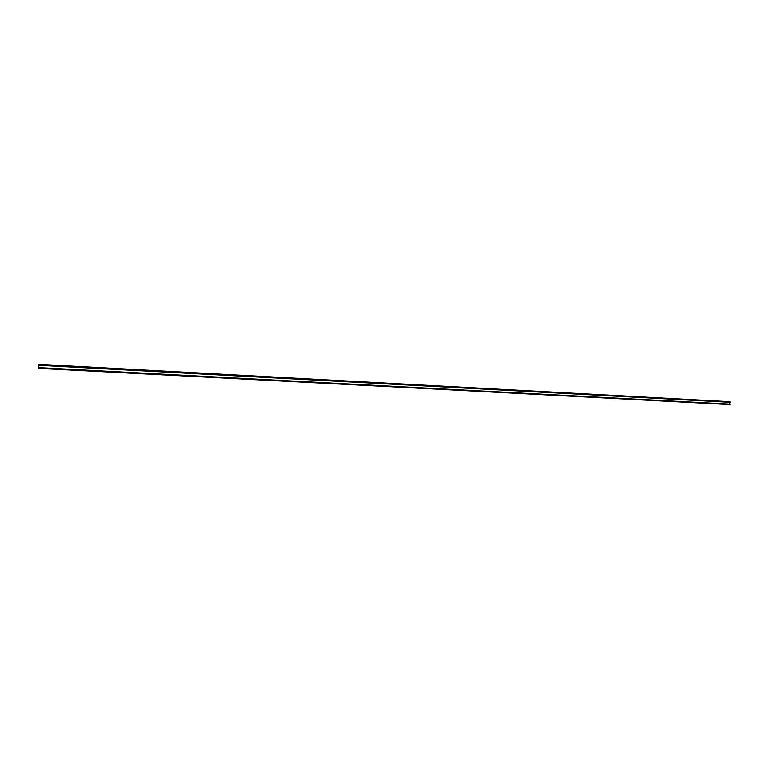 <?xml version="1.0" encoding="UTF-8"?>
<svg xmlns="http://www.w3.org/2000/svg" width="769" height="769" viewBox="0 0 769 769"><rect width="100%" height="100%" fill="white"/><g stroke="black" fill="none" stroke-linecap="round" stroke-linejoin="round"><path stroke-width="0.58" stroke-dasharray="3.85 2.88" d="M729.839 401.668L729.06 404.359L38.45 367.928M729.06 404.359L38.517 368.005M729.791 402.408L730.521 402.447M729.887 402.072L38.767 364.842M729.195 404.331L38.479 367.88M38.854 364.746L730.252 402.024M730.214 402.264L38.873 365.083M729.531 404.532L38.546 368.13M38.575 368.091L729.637 404.504M730.319 402.149L38.863 364.91M730.444 402.398L38.873 365.237"/><path stroke-width="1.15" d="M38.806 364.371L38.537 368.351L38.786 364.304L729.935 401.726L38.786 364.304M38.892 365.294L730.55 402.341L38.883 364.602M729.637 404.436L729.791 402.408M38.537 368.351L729.925 404.494L38.623 368.005M38.796 364.496L729.916 401.822M38.517 367.601L729.3 404.119M38.585 367.842L729.627 404.321M38.902 365.15L730.55 402.341M729.896 404.6L38.623 368.207M38.642 368.063L729.925 404.494"/></g></svg>
